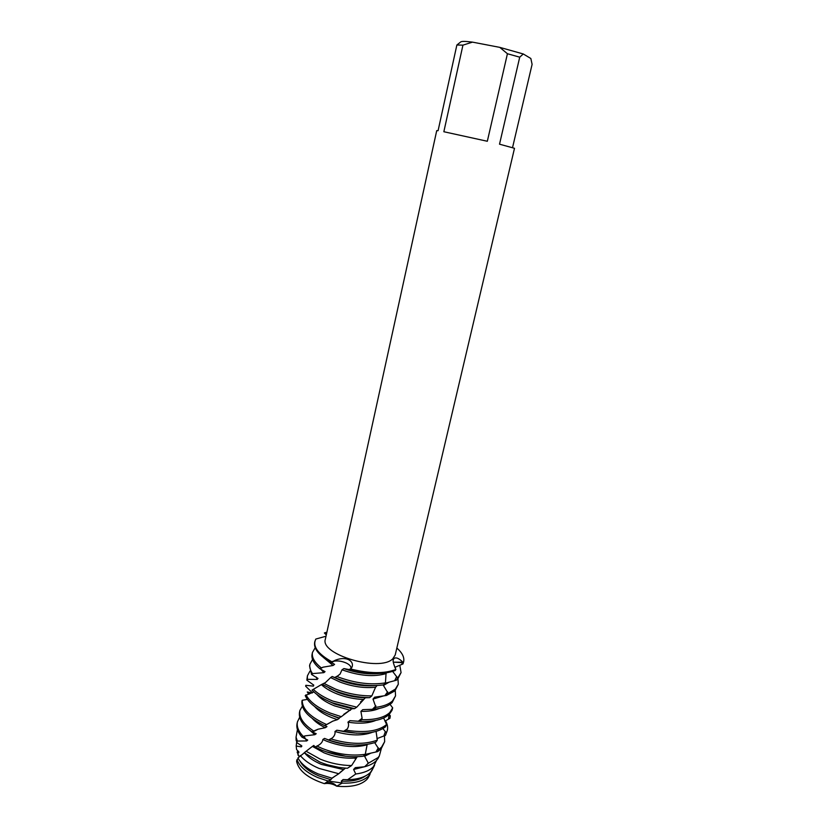 <?xml version="1.0" encoding="UTF-8"?>
<svg xmlns="http://www.w3.org/2000/svg" width="828" height="828" viewBox="0 0 828 828"><rect width="100%" height="100%" fill="white"/><g stroke="black" fill="none" stroke-linecap="round" stroke-linejoin="round"><path stroke-width="1.24" d="M374.701 742.664L378.996 749.309L377.651 751.607L366.017 754.236L364.579 756.274L368.356 763.24L364.558 766.769L355.305 767.639L353.608 769.471L355.761 774.004L347.646 779.717L343.123 779.531L341.271 781.135L342.181 783.122L336.706 786.186C350.875 787.48 360.967 785.213 366.949 779.386L369.112 775.96L366.949 779.386C360.967 785.213 350.875 787.48 336.706 786.186C332.815 783.816 328.685 782.967 324.328 783.64C307.705 778.061 298.463 770.557 296.61 761.139L296.683 761.098M472.498 42.135L499.801 47.372L507.429 53.737L487.33 141.267L443.849 131.735L462.945 45.136L472.498 42.135C465.502 41.224 461.589 41.162 460.751 41.938L456.87 45.002L438.084 130.7L436.729 130.627L325.373 639.133C319.598 654.493 380.062 672.295 392.782 658.788L395.204 655L514.499 148.295L499.522 144.186L519.725 57.173L523.275 53.975L530.841 58.488L532.104 64.356L512.553 147.57M312.456 692.808L305.667 686.236L305.832 685.305L313.398 686.143L313.771 685.149L306.857 680.171L307.323 679.333L317.196 679.415L317.993 678.442L311.566 674.468L312.808 673.578L323.851 672.657L325.052 671.643L319.743 668.662L323.044 667.182L333.094 665.484L334.595 664.366L330.993 662.296L334.191 661.117C338.166 660.578 342.233 661.23 346.383 663.083C349.985 664.915 351.445 666.778 350.782 668.662L350.617 668.993C369.464 673.692 384.565 673.847 395.908 669.438C384.565 673.847 369.464 673.692 350.617 668.993L350.782 668.662C351.445 666.778 349.985 664.915 346.383 663.083C341.726 661.054 337.348 660.465 333.27 661.324L335.268 660.258C348.433 655.01 355.657 663.218 351.041 668.548L349.53 669.635C368.305 674.489 383.519 674.789 395.173 670.535L395.908 669.438L395.349 668.31C393.279 663.404 392.648 660.444 393.476 659.45L394.035 658.446C396.094 657.101 399.034 658.353 402.884 662.203L393.321 662.172L403.36 662.7L403.008 663.911L394.894 667.337M396.84 648.045C402.719 653.22 404.892 658.105 403.36 662.7L403.66 661.707C404.54 657.36 402.263 652.806 396.84 648.045M326.304 634.89L324.379 632.954L326.47 634.144L324.379 632.954L326.905 632.157L324.379 632.954L326.667 633.234M326.004 636.225L315.83 639.05C312.301 646.213 317.662 653.799 331.914 661.8C319.494 654.958 313.802 648.2 314.847 641.534L315.83 639.05M299.094 756.595L297.169 752.166L298.701 752.869L298.898 751.969L296.59 749.578L296.176 746.028L301.278 746.877L301.889 746.018L296.683 742.499L297.324 741.06L306.702 740.946L307.726 740.066L301.972 737.148L305.159 735.854L314.847 734.695L316.234 733.732L311.918 731.817L318.024 729.22L325.28 727.708L326.967 726.611L324.586 725.545L326.584 724.531C310.314 717.214 302.189 709.12 302.21 700.271L301.941 701.099C301.175 709.824 308.72 717.969 324.566 725.545M523.275 53.975L499.801 47.372M519.725 57.173L507.429 53.737M462.945 45.136L456.87 45.002M342.161 783.019L327.826 780.99L342.161 783.019M356.081 757.962C345.493 758.81 334.802 757.092 323.996 752.807L312.425 746.39L304.197 752.735L319.856 762.06C328.706 765.672 337.896 767.742 347.429 768.26L351.579 765.569L357.241 756.74M351.579 765.569C340.867 765.424 330.413 763.281 320.229 759.152L306.422 751.42M364.558 766.769C369.878 765.372 373.883 763.271 376.554 760.466L379.296 756.036M381.315 748.647L379.276 756.078L378.013 757.61L368.356 763.24M315.209 747.063L321.864 750.178C336.064 755.757 349.882 757.775 363.326 756.233L365.272 754.308L367.114 744.807C355.036 748.005 341.54 746.794 326.605 741.163L322.858 739.487C322.641 741.681 321.223 743.596 318.583 745.231L315.209 747.063L313.812 745.438L312.425 746.39M305.242 752.103L297.935 757.951C301.309 764.192 308.099 769.533 318.294 773.963L331.924 778.165L338.776 773.735L345.421 768.136M343.703 769.616L321.399 764.379C314.216 761.336 308.751 757.682 305.004 753.418M338.776 773.735L319.018 768.415C310.635 764.844 304.383 760.549 300.253 755.529M377.651 751.607L381.159 748.812L384.658 741.671L381.563 747.135L378.996 749.309M384.451 735.75L384.658 741.671M347.646 779.717C358.358 779.396 365.997 776.902 370.582 772.245L373.159 768.042M376.471 760.559L373.366 766.749C369.712 770.537 363.844 772.959 355.761 774.004M365.272 754.308C351.507 756.243 337.162 754.298 322.247 748.471L317.114 746.142M336.706 786.186C333.467 782.522 329.337 781.673 324.328 783.64L330.796 779.665L318.811 775.898C309.403 771.81 303.11 766.873 299.943 761.087M384.285 684.114L383.426 685.439L388.125 693.315L386.5 695.458L374.639 697.176L373.004 699.08L375.922 707.35L373.945 709.254L362.747 709.658L360.904 711.366L362.105 718.29L361.691 719.708L359.507 721.364L349.851 720.681L347.936 722.171C348.971 724.365 348.743 726.632 347.253 728.961L344.169 731.652L336.81 730.224L334.957 731.497C335.392 733.743 334.543 735.875 332.39 737.903L329.047 740.149L324.535 738.4L322.858 739.487M298.339 758.707L297.014 759.545L296.693 761.801L296.672 760.694M327.878 780.949L317.828 777.585C306.422 772.555 299.488 766.542 297.014 759.545M369.153 776.053L370.023 774.242M371.43 771.241L368.75 775.846C363.492 781.083 354.643 783.516 342.181 783.122M299.27 756.43L297.904 754.929M324.328 783.64C308.192 778.268 298.98 770.982 296.693 761.801M326.584 724.531L332.794 721.136L337.4 719.656L331.873 717.69C324.172 714.543 318.418 710.817 314.609 706.512M307.354 699.37L302.21 700.271M337.4 719.656L339.263 718.383L326.977 713.591M313.864 691.929L305.221 695.572C308.44 702.868 316.627 709.265 329.792 714.771L339.097 717.928L341.322 716.686L351.941 708.685L354.519 708.664L356.764 707.174L365.283 697.787L369.702 697.642L371.824 695.882L375.581 687.219L377.05 685.532L375.208 687.716M359.507 721.364C373.656 721.923 383.612 719.542 389.367 714.243L392.006 710.341L392.679 707.857L389.771 712.556C384.337 717.586 374.981 719.967 361.691 719.708M350.42 710.3L334.533 705.87C326.501 702.61 320.581 698.77 316.793 694.34M341.322 716.686L330.175 713.043C317.631 707.826 309.579 701.74 305.998 694.785M352.335 708.809L334.916 704.131L327.991 700.923M363.44 699.484C354.487 699.101 345.742 697.269 337.193 693.978C330.507 691.308 325.228 688.192 321.357 684.621L312.011 690.117C316.679 694.992 323.5 699.225 332.463 702.848L354.519 708.664M373.945 709.254C382.35 708.344 388.404 706.118 392.13 702.599L395.546 695.851L392.534 700.902C389.077 704.173 383.54 706.315 375.922 707.35M395.266 690.542L395.546 695.851M356.764 707.174L332.846 701.099C324.483 697.735 317.962 693.812 313.284 689.3M365.283 697.787C355.905 697.569 346.673 695.717 337.586 692.229L329.192 688.244M322.827 683.866L321.357 684.621M375.581 687.219C364.216 688.368 352.314 686.629 339.884 682.013L330.631 677.583L325.394 682.614L322.071 684.27L335.143 690.852C346.518 695.21 358.038 697.476 369.702 697.642M386.5 695.458L394.904 690.904L398.309 684.249L395.308 689.186L388.125 693.315M397.968 678.867L398.309 684.249M371.824 695.882C359.694 695.955 347.594 693.688 335.537 689.093L323.779 683.348M374.805 685.615C363.678 686.484 352.169 684.694 340.267 680.264L332.359 676.6M334.864 677.573L337.845 678.784C354.105 684.766 369.35 686.785 383.571 684.87L385.434 682.872L386.045 673.63C373.873 677.118 359.383 675.907 342.575 669.997L342.026 669.78L340.039 674.106L336.913 676.497L334.864 677.573L332.163 676.497L330.631 677.583M396.374 680.223L397.699 679.136L401.073 672.584L396.374 680.223L385.061 683.266M399.779 665.205L401.073 672.584M385.434 682.872C370.996 685.18 355.264 683.235 338.238 677.025L336.913 676.497M349.53 669.635L343.868 668.569L342.026 669.78M339.263 718.383L338.145 717.938L339.097 717.928M386.045 673.63L386.562 672.833M392.669 671.436L397.543 677.894M302.344 706.212L299.912 710.434C298.711 717.245 303.286 724.096 313.615 730.979M309.217 694.081L307.25 691.991L312.135 692.974M388.446 719.128L389.129 714.523L390.309 715.775L389.947 718.3L384.937 721.147M382.94 728.609L386.334 732.935L385.475 735.378L376.926 738.628M330.796 779.665L332.131 778.185M329.047 740.149C347.067 745.852 362.633 746.566 375.726 742.302L377.32 740.139L376.078 731.424M344.169 731.652C362.943 734.829 376.709 733.246 385.455 726.88L386.614 724.521L383.643 718M392.679 707.857L390.009 704.307M403.008 663.911L403.66 661.707M378.965 673.506C367.901 674.592 356.195 672.947 343.868 668.569M389.098 682.168L383.426 685.439M323.851 672.657L320.239 668.434M312.549 673.64C310.189 670.276 309.31 667.12 309.941 664.17L312.56 659.461M309.941 664.17L309.568 665.878L311.566 674.468M383.561 695.903L373.004 699.08M317.196 679.415L316.244 677.056M307.323 679.333L307.416 675.824L309.951 671.135M307.416 675.824L306.857 680.171M364.496 709.648L362.747 709.658M379.089 708.499C374.411 710.579 368.346 711.531 360.904 711.366M313.398 686.143L313.543 684.901M361.588 721.447L349.851 720.681M375.798 720.412C368.626 723.351 359.342 723.941 347.936 722.171M386.614 724.521C378.562 731.145 365.158 733.059 346.414 730.265M356.796 733.215L336.81 730.224M372.486 732.273C362.343 736.009 349.83 735.75 334.957 731.497M325.28 727.708C319.763 725.007 315.499 721.985 312.466 718.642M377.32 740.139C364.806 744.745 349.426 744.372 331.19 739.011M385.496 720.815C387.421 724.107 388.042 727.274 387.359 730.306L386.334 732.935M299.912 710.434L299.55 712.101C298.38 718.58 302.499 725.152 311.918 731.817M385.475 735.378L387.359 730.306M351.672 744.838C343.185 744.444 334.957 742.654 326.988 739.466M297.169 752.166L297.863 750.758M365.448 775.971C359.921 779.924 351.869 781.642 341.271 781.135M314.847 734.695L310.355 730.72M303.234 736.413C298.422 731.321 296.496 726.477 297.438 721.85L299.684 717.203M296.176 746.028L296.652 742.426M297.438 721.85L297.076 723.517C296.186 727.822 297.821 732.366 301.972 737.148M301.278 746.877L300.937 745.159M364.351 766.79L353.608 769.471M345.959 756.295L326.015 751.762M338.673 767.339L327.816 764.875M296.062 737.127L296.683 742.499M306.702 740.946L303.99 736.175M371.006 753.087L364.579 756.274M297.324 741.06L296.062 737.168L297.428 729.582M321.212 667.792C314.454 662.39 311.545 657.277 312.477 652.454L312.104 654.161C311.214 658.705 313.76 663.538 319.743 668.662M312.477 652.454L315.199 647.734M333.094 665.484L323.51 657.535M314.847 641.534L314.661 642.393C313.615 648.914 319.059 655.548 330.993 662.296M325.321 634.062L325.073 633.016M401.621 664.46L402.884 662.203M331.034 662.328L333.146 661.189M349.002 669.604L351.041 668.548M387.68 691.825L384.772 695.727M375.891 705.87L372.372 709.348M362.105 718.29L358.203 721.323M347.263 728.961L343.237 731.517M332.39 737.903L328.561 740.004M318.583 745.231L315.189 746.959M303.493 736.33L302.075 737.158M313.864 730.855L311.959 731.817M396.726 676.445L394.697 680.657M307.416 692.001L307.964 693.191M305.832 685.305L305.874 686.35M307.571 679.291L307.043 680.254M312.808 673.578L311.701 674.52M321.43 667.71L319.825 668.693M338.331 675.534L334.667 677.552M385.372 731.548L383.809 735.988M378.334 747.819L375.933 751.99M368.294 762.919L367.001 764.534M394.035 658.446L393.631 659.036M333.27 661.324L335.268 660.258M377.796 758.955L379.276 756.078M371.741 770.827L374.566 765.289M368.067 778.01L369.888 774.449M302.489 737.262L305.159 735.854M312.694 731.973L318.024 729.23M324.793 725.628L332.794 721.136M343.703 714.409L348.298 711.293M360.553 701.947L363.285 699.588M364.693 698.335L365.355 697.735M320.105 668.796L323.044 667.182M331.448 662.576L334.191 661.117M327.163 781.466L328.302 780.742M332.121 778.196L335.443 775.867M340.122 772.379L343.227 769.916M355.264 758.893L357.303 756.74M296.145 740.408L296.062 737.168"/></g></svg>
